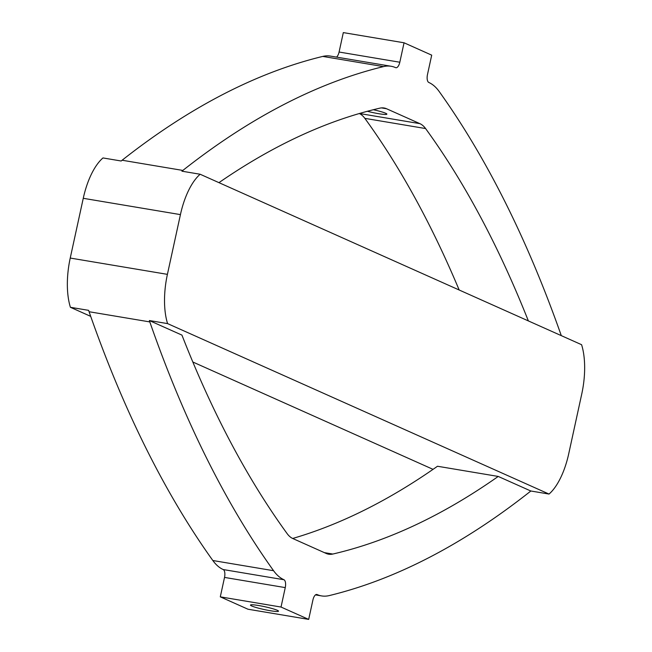 <?xml version="1.0" encoding="UTF-8"?>
<svg xmlns="http://www.w3.org/2000/svg" width="652" height="652" viewBox="0 0 652 652"><rect width="100%" height="100%" fill="white"/><g stroke="black" fill="none" stroke-linecap="round" stroke-linejoin="round"><path stroke-width="0.98" d="M373.343 109.732A14.344 1.443 12.3 0 1 385.609 113.244A14.344 1.443 12.3 0 1 386.864 114.157A14.344 1.443 12.3 0 1 367.378 111.28M277.239 610.264A14.344 1.443 -167.7 0 0 261.664 606.075A14.344 1.443 -167.7 0 0 250.474 605.072A14.344 1.443 -167.7 0 0 251.729 605.985A14.344 1.443 -167.7 0 0 267.312 610.182A14.344 1.443 -167.7 0 0 278.502 611.177A14.344 1.443 -167.7 0 0 277.239 610.264M90.701 316.367L70.408 307.296L88.623 310.352A55.559 24.002 99.5 0 0 89.079 311.729L149.813 321.917A55.559 24.002 99.5 0 1 149.357 320.548L181.941 335.104A1612.347 696.67 -80.5 0 0 287.149 533.646A53.26 23.016 -80.5 0 0 292.838 538.544L326.187 553.45A53.26 23.016 99.5 0 0 328.665 554.2A53.26 23.016 99.5 0 0 332.805 554.045A1612.347 696.67 99.5 0 0 498.226 476.441L437.492 466.253A1612.347 696.67 99.5 0 1 292.666 538.471M498.226 476.441L530.809 490.997A55.559 24.002 -80.5 0 1 529.889 491.763A1686.667 728.789 -80.5 0 1 329.244 595.586A95.599 41.304 -80.5 0 1 321.575 595.912A95.599 41.304 -80.5 0 1 317.133 594.567A6.83 2.95 99.5 0 0 316.815 594.469A6.83 2.95 99.5 0 0 312.919 599.97L308.681 619.4L247.947 609.212L220.294 596.849L281.028 607.045L285.258 587.607A6.83 2.95 -80.5 0 0 283.946 579.734A95.599 41.304 99.5 0 1 273.571 570.712A1686.667 728.789 99.5 0 1 149.813 321.917M89.079 311.729A1686.667 728.789 99.5 0 0 212.837 560.516A95.599 41.304 99.5 0 0 223.212 569.546A6.83 2.95 -80.5 0 1 224.524 577.419L220.294 596.849M70.408 307.296A55.559 24.002 -80.5 0 1 70.237 258.053L83.26 198.306A55.559 24.002 -80.5 0 1 102.967 157.939L121.19 161.003A55.559 24.002 -80.5 0 1 122.111 160.237A1686.667 728.789 -80.5 0 1 322.756 56.414A95.599 41.304 -80.5 0 1 330.425 56.088L391.159 66.276A95.599 41.304 -80.5 0 1 395.601 67.629A6.83 2.95 99.5 0 0 395.919 67.718A6.83 2.95 99.5 0 0 399.815 62.225L404.053 42.787L431.706 55.151L427.476 74.581A6.83 2.95 -80.5 0 0 428.788 82.454A95.599 41.304 99.5 0 1 439.163 91.484A1686.667 728.789 99.5 0 1 561.299 335.633M336.522 57.107A6.83 2.95 99.5 0 0 339.081 52.03L343.319 32.6L404.053 42.787M359.333 113.529A53.26 23.016 -80.5 0 1 364.851 118.354A1612.347 696.67 -80.5 0 1 459.179 290.001M308.681 619.4L281.028 607.045M149.357 320.548L167.58 323.604A55.559 24.002 -80.5 0 1 167.409 274.353L180.433 214.614A55.559 24.002 -80.5 0 1 200.148 174.247L181.924 171.191A55.559 24.002 -80.5 0 1 182.845 170.433A1686.667 728.789 -80.5 0 1 383.49 66.602A95.599 41.304 -80.5 0 1 391.159 66.276M381.485 107.898L386.546 108.745A53.26 23.016 99.5 0 0 384.069 107.996A53.26 23.016 99.5 0 0 379.92 108.142A1612.347 696.67 99.5 0 0 218.958 182.65M386.546 108.745L419.896 123.652A53.26 23.016 -80.5 0 1 425.585 128.55A1612.347 696.67 -80.5 0 1 528.364 320.914M200.148 174.247L581.592 344.704A55.559 24.002 -80.5 0 1 581.763 393.947L568.74 453.694A55.559 24.002 -80.5 0 1 549.033 494.061L167.58 323.604M530.809 490.997L549.033 494.061M433.042 469.35L192.821 361.999M324.354 552.627L332.805 554.045M364.851 118.354L425.585 128.55M316.481 594.461L317.133 594.567M359.431 113.505L419.896 123.652M70.237 258.053L167.409 274.353M83.26 198.306L180.433 214.614M212.837 560.516L273.571 570.712M223.212 569.546L283.946 579.734M224.524 577.419L285.258 587.607M122.111 160.237L182.845 170.433M322.756 56.414L383.49 66.602M339.081 52.03L399.815 62.225M315.478 594.893L321.575 595.912"/></g></svg>
